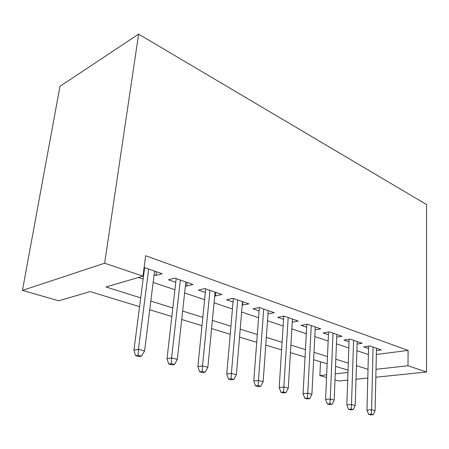 <?xml version="1.0" encoding="UTF-8"?>
<svg xmlns="http://www.w3.org/2000/svg" width="449" height="449" viewBox="0 0 449 449"><rect width="100%" height="100%" fill="white"/><g stroke="black" fill="none" stroke-linecap="round" stroke-linejoin="round"><path stroke-width="0.67" d="M139.56 306.667L90.137 291.609L58.701 300.796L22.45 290.413L59.975 86.309L138.618 34.13L426.55 204.553L426.522 372.013L407.989 365.75L408.113 350.411L145.644 255.734L142.99 276.169L106.009 286.973L140.7 297.878M347.717 380.107L338.86 381.016L334.988 379.91M326.563 377.497L319.868 375.577L326.676 374.82M320.513 361.787L319.868 375.577M154.086 274.861L155.932 275.495L162.111 273.722L144.123 267.464M185.431 285.631L186.717 286.075L192.969 284.447L174.706 278.099L168.493 279.811L175.761 282.309M214.745 295.695L215.537 295.97L221.828 294.482L204.738 288.544L198.469 290.11L205.345 292.467M242.207 305.129L248.886 303.889L232.857 298.316L226.554 299.752L233.059 301.986M267.991 313.969L274.3 312.729L259.236 307.492L252.91 308.805L259.084 310.927M292.26 322.124L298.215 321.041L284.037 316.113L277.701 317.32L283.572 319.34M315.125 329.824L320.76 328.881L307.391 324.234L301.06 325.345L306.65 327.265M336.705 337.109L342.054 336.284L329.426 331.89L323.106 332.917L328.438 334.746M357.107 344.013L362.197 343.289L350.242 339.13L343.945 340.073L349.041 341.824M138.449 277.499L143.141 279.07M153.143 282.421L174.914 289.712M184.629 292.967L204.621 299.663M214.055 302.828L232.447 308.985M241.629 312.066L258.573 317.74M267.509 320.732L283.145 325.974M291.85 328.887L306.302 333.73M314.783 336.57L328.157 341.055M336.436 343.827L348.828 347.975M356.899 350.68L368.399 354.536M376.341 354.486L408.113 350.411M376.43 350.562L381.274 349.923L369.948 345.983L363.679 346.853L368.55 348.525M143.629 271.269L144.129 271.443M142.99 276.169L104.639 263.204L138.618 34.13M104.639 263.204L22.45 290.413M348.059 370.178L335.532 366.362M327.164 363.808L313.632 359.688M305.045 357.073L290.419 352.617M281.602 349.934L265.763 345.107M256.71 342.351L239.536 337.12M230.23 334.286L211.58 328.601M201.999 325.688L181.71 319.503M171.844 316.5L149.725 309.765M335.229 373.865L347.981 372.44M356.018 379.253L367.787 378.047M375.835 377.222L426.522 372.013M376.009 369.314L407.989 365.75M150.813 301.055L172.826 307.969M182.636 311.056L202.836 317.404M212.366 320.395L230.932 326.232M240.204 329.145L257.305 334.522M266.319 337.356L282.095 342.312M290.873 345.068L305.443 349.648M313.997 352.336L327.478 356.573M335.818 359.194L348.301 363.118M356.439 365.677L368.017 369.314M242.853 301.79L242.561 305.253M215.874 292.411L215.537 295.97M187.121 282.415L186.717 286.075M156.398 271.735L155.932 275.495M368.612 346.168L366.962 410.077L371.587 409.769L373.085 347.071M371.233 414.219L368.663 414.376L370.61 414.87L373.186 414.713L371.233 414.219L371.587 409.769L375.083 410.678L376.481 348.256M366.962 410.077L368.663 414.376M373.186 414.713L375.083 410.678M349.126 339.298L346.858 404.908L351.505 404.566L353.599 340.297M351.152 409.14L348.57 409.32L350.63 409.836L353.211 409.662L351.152 409.14L351.505 404.566L355.204 405.52L357.185 341.543M346.858 404.908L348.57 409.32M353.211 409.662L355.204 405.52M328.556 332.03L325.598 399.442L330.262 399.054L333.023 333.141M329.908 403.769L327.315 403.965L329.493 404.515L332.092 404.319L329.908 403.769L330.262 399.054L334.174 400.07L336.812 334.46M325.598 399.442L327.315 403.965M332.092 404.319L334.174 400.07M306.807 324.335L303.081 393.65L307.756 393.223L311.252 325.576M307.402 398.078L304.804 398.302L307.11 398.88L309.715 398.661L307.402 398.078L307.756 393.223L311.903 394.295L315.265 326.967M303.081 393.65L304.804 398.302M309.715 398.661L311.903 394.295M283.774 316.163L279.188 387.509L283.863 387.027L288.191 317.555M283.515 392.039L280.911 392.286L283.364 392.903L285.968 392.656L283.515 392.039L283.863 387.027L288.275 388.172L292.445 319.037M279.188 387.509L280.911 392.286M285.968 392.656L288.275 388.172M259.342 307.526L253.792 380.976L258.461 380.443L263.715 309.047M258.113 385.612L255.515 385.893L258.124 386.55L260.729 386.275L258.113 385.612L258.461 380.443L263.153 381.661L268.233 310.618M253.792 380.976L255.515 385.893M260.729 386.275L263.153 381.661M233.368 298.495L226.745 374.023L231.398 373.428L237.689 299.999M231.055 378.771L228.462 379.085L231.252 379.781L233.839 379.472L231.055 378.771L231.398 373.428L236.399 374.724L242.494 301.666M226.745 374.023L228.462 379.085M233.839 379.472L236.399 374.724M205.704 288.875L197.88 366.603L202.51 365.941L209.964 290.357M202.168 371.463L199.592 371.811L202.566 372.563L205.142 372.215L202.168 371.463L202.51 365.941L207.853 367.321L215.088 292.136M197.88 366.603L199.592 371.811M205.142 372.215L207.853 367.321M176.188 278.616L167.017 358.661L171.597 357.926L180.363 280.064M171.26 363.651L168.712 364.038L171.894 364.841L174.448 364.453L171.26 363.651L171.597 357.926L177.316 359.408L185.835 281.972M167.017 358.661L168.712 364.038M174.448 364.453L177.316 359.408M144.623 267.638L133.925 350.153L138.438 349.333L148.692 269.058M138.112 355.266L135.598 355.703L139.016 356.562L141.536 356.13L138.112 355.266L138.438 349.333L144.584 350.922L154.557 271.095M133.925 350.153L135.598 355.703M141.536 356.13L144.584 350.922"/></g></svg>

